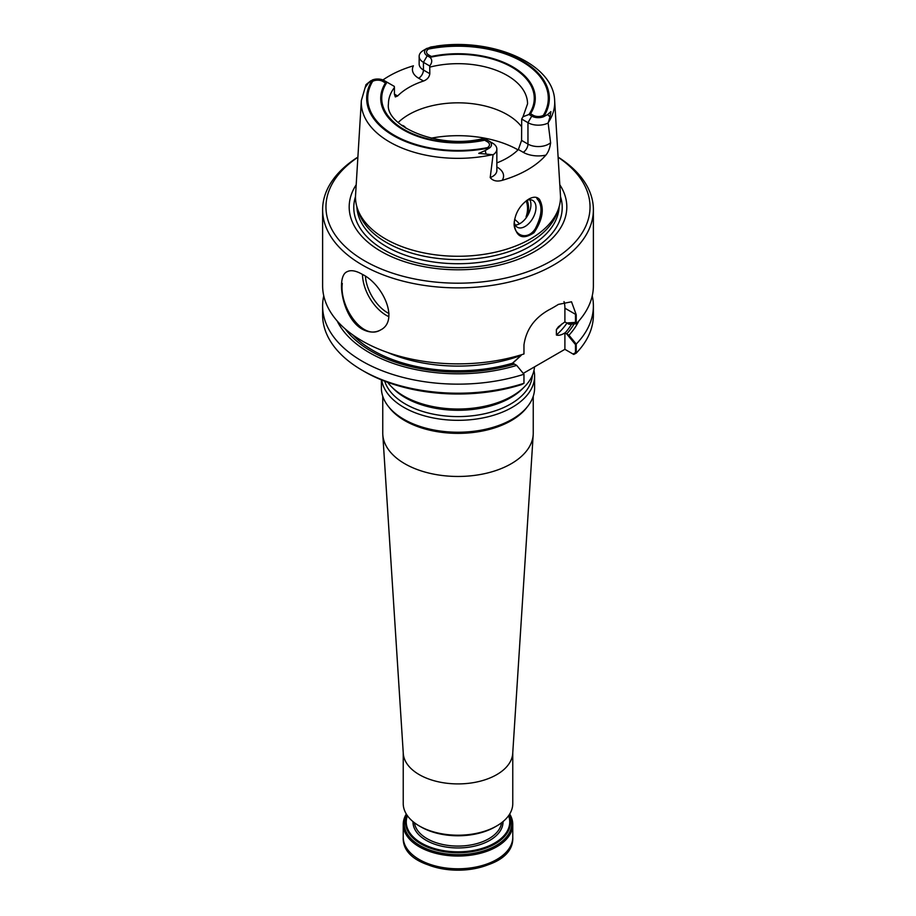 <?xml version="1.0" encoding="UTF-8"?>
<svg xmlns="http://www.w3.org/2000/svg" width="916" height="916" viewBox="0 0 916 916"><rect width="100%" height="100%" fill="white"/><g stroke="black" fill="none" stroke-linecap="round" stroke-linejoin="round"><path stroke-width="1.37" d="M527.96 213.348A70.555 40.728 0 0 0 528.555 208.069A70.555 40.728 0 0 0 527.238 200.238M405.845 128.194A15.457 8.92 120 0 0 403.727 125.973A15.457 8.92 120 0 0 401.563 125.274A15.457 8.92 120 0 1 403.727 125.973A15.457 8.92 120 0 1 405.845 128.194M520.002 223.561A15.457 8.92 -60 0 1 515.227 225.05A15.457 8.92 -60 0 0 520.002 223.561A15.457 8.92 -60 0 0 530.925 204.634A15.457 8.92 -60 0 1 520.002 223.561M529.826 199.757A15.457 8.92 -60 0 1 530.925 204.634A15.457 8.92 -60 0 0 529.826 199.757M525.051 226.481A15.457 8.92 120 0 0 535.15 212.856A15.457 8.92 120 0 0 532.78 200.478A15.457 8.92 120 0 0 526.78 200.398A15.457 8.92 120 0 1 532.78 200.478A15.457 8.92 120 0 1 535.15 212.856A15.457 8.92 120 0 1 525.051 226.481A15.457 8.92 120 0 1 517.322 227.248A15.457 8.92 120 0 0 525.051 226.481M514.22 221.764A15.457 8.92 120 0 0 517.322 227.248A15.457 8.92 120 0 1 514.22 221.764M382.808 81.398L385.476 82.944A77.265 44.609 180 0 0 403.361 129.889A77.265 44.609 180 0 0 484.667 140.205L487.335 141.751A7.259 4.191 180 0 1 487.415 147.636A90.295 52.132 180 0 1 394.155 135.202A90.295 52.132 180 0 1 372.629 81.364A7.259 4.191 180 0 1 382.808 81.398M428.585 49.052A90.295 52.132 180 0 1 521.845 61.475A90.295 52.132 180 0 1 543.371 115.324A7.259 4.191 180 0 1 533.192 115.279L530.524 113.744A77.265 44.609 180 0 0 512.639 66.799A77.265 44.609 180 0 0 431.333 56.471L428.665 54.937A7.259 4.191 180 0 1 428.585 49.052L428.665 49.006M514.128 223.206C513.555 235.446 527.353 241.16 535.288 228.737C542.329 214.962 542.845 204.898 536.833 198.532M380.896 329.771C362.553 341.531 339.126 306.001 342.309 283.433M576.233 314.726L564.897 308.188A30.239 17.461 -60 0 0 564.004 301.616A30.239 17.461 -60 0 1 564.897 308.188L564.897 321.905L566.718 322.947L575.488 322.421L575.488 314.303L564.897 308.188L564.897 321.905L568.962 324.241L576.233 323.795L576.233 314.726L571.515 301.788L558.371 304.41A135.385 78.169 0 0 1 548.867 309.906C534.452 317.989 526.15 329.657 523.963 344.897L523.963 353.965A135.385 78.169 0 0 1 362.267 340.981A135.385 78.169 0 0 1 322.615 285.712L322.615 209.707A135.385 78.169 0 0 0 362.267 264.987A135.385 78.169 0 0 0 509.811 281.922A135.385 78.169 0 0 0 593.385 209.707A135.385 78.169 0 0 0 558.107 157.083M566.718 333.928L575.488 344.588L575.488 352.706L573.015 354.023L564.897 349.328L523.254 373.373L564.897 349.328L564.897 332.874C561.634 334.993 558.794 335.725 556.39 335.038L556.39 329.554L558.439 326.749L564.897 321.905L558.439 326.749L556.39 329.554A116.916 67.498 0 0 0 562.252 323.646A116.916 67.498 0 0 1 556.39 329.554L556.39 335.038A116.916 67.498 0 0 0 566.947 323.085A116.916 67.498 0 0 1 556.39 335.038C558.794 335.725 561.634 334.993 564.897 332.874L564.897 349.328L573.76 354.446L576.233 353.129L576.233 344.061L568.962 335.222L565.058 332.966A120.271 69.444 0 0 0 571.63 324.081A120.271 69.444 0 0 1 565.058 332.966L566.718 333.928A122.504 70.727 180 0 0 574.08 323.932M337.168 320.978A125.526 72.467 0 0 0 516.693 365.392L512.8 363.137A120.271 69.444 0 0 1 352.58 334.752A120.271 69.444 0 0 0 512.8 363.137L521.147 355.397A116.916 67.498 0 0 1 387.605 352.477A116.916 67.498 0 0 0 521.147 355.397L512.639 363.045L514.46 364.099A122.504 70.727 180 0 1 345.24 328.97M403.235 752.883L403.235 803.584A54.765 31.613 0 0 0 419.276 825.946L420.936 826.908A52.407 30.262 0 0 0 495.064 826.908A52.407 30.262 0 0 1 420.936 826.908L419.986 826.358A53.758 31.03 0 0 0 496.014 826.358L496.724 825.946A54.765 31.613 0 0 0 512.765 803.584L512.765 752.883M508.884 815.274A52.407 30.262 180 0 1 458 852.773A52.407 30.262 180 0 1 407.116 815.274M509.388 814.507A53.758 31.03 180 0 1 511.758 823.61A53.758 31.03 180 0 1 458 854.651A53.758 31.03 180 0 1 404.242 823.61A53.758 31.03 180 0 1 406.612 814.507M381.4 379.877L381.4 388.006A76.601 44.22 0 0 0 388.075 406.063L389.3 407.654A75.249 43.453 0 0 0 404.792 420.639A75.249 43.453 0 0 0 526.7 407.654L527.925 406.063A76.601 44.22 0 0 0 534.601 388.006L534.601 376.098A76.601 44.22 0 0 0 533.971 370.453M388.075 406.063A76.601 44.22 0 0 0 403.841 419.288A76.601 44.22 0 0 0 527.925 406.063M381.697 380.003A76.601 44.22 0 0 0 403.841 407.368A76.601 44.22 0 0 0 487.312 416.963A76.601 44.22 0 0 0 534.601 376.098M387.64 382.293A76.601 44.22 0 0 0 391.453 386.701A76.601 44.22 0 0 0 403.841 396.078A76.601 44.22 0 0 0 524.547 386.701A76.601 44.22 0 0 0 534.509 366.881M382.751 396.262L382.751 433.016A75.249 43.453 0 0 0 382.796 434.619A75.249 43.453 0 0 0 404.792 463.736A75.249 43.453 0 0 0 485.503 473.457A75.249 43.453 0 0 0 533.204 434.619A75.249 43.453 0 0 0 533.249 433.016L533.249 396.262M382.796 434.619L403.28 753.467A54.765 31.613 0 0 0 419.276 774.65A54.765 31.613 0 0 0 478.015 781.726A54.765 31.613 0 0 0 512.72 753.467L533.204 434.619M419.986 826.358L419.276 825.946A54.765 31.613 0 0 0 496.724 825.946M509.697 814.015A54.765 31.613 180 0 1 512.765 824.434A54.765 31.613 180 0 1 458 856.048A54.765 31.613 180 0 1 403.235 824.434A54.765 31.613 180 0 1 406.303 814.015M508.586 815.698A51.743 29.873 180 0 1 458 851.834A51.743 29.873 180 0 1 407.414 815.698M521.502 384.617A132.03 76.223 180 0 1 364.637 371.69L362.267 370.316A135.385 78.169 180 0 1 322.615 315.047L322.615 305.978A135.385 78.169 0 0 0 523.963 374.243L523.963 383.3L521.502 384.617M576.233 344.061A135.385 78.169 0 0 0 593.385 305.978L593.385 315.047A135.385 78.169 180 0 1 576.233 353.129M516.693 365.392L523.963 374.243M523.963 383.3A135.385 78.169 180 0 1 362.267 370.316M357.893 157.083A135.385 78.169 0 0 0 322.615 209.707M362.267 329.176C368.93 332.714 375.022 332.977 380.552 329.978C399.399 320.829 383.266 284.452 362.267 274.308C355.809 270.609 350.702 269.762 346.946 271.789C335.668 276.563 342.458 318.31 362.267 329.176M576.233 323.795A135.385 78.169 0 0 0 593.385 285.712L593.385 209.707M593.385 305.978A135.385 78.169 0 0 0 592.251 295.845M568.962 335.222A125.526 72.467 0 0 0 578.832 320.978M323.749 295.845A135.385 78.169 0 0 0 322.615 305.978M357.87 157.277A132.03 76.223 0 0 0 364.637 260.865A132.03 76.223 0 0 0 547.779 262.858A132.03 76.223 0 0 0 558.13 157.277M356.187 184.792A108.809 62.826 0 0 0 381.056 251.385A108.809 62.826 0 0 0 517.002 259.755A108.809 62.826 0 0 0 559.813 184.792M370.911 80.7L365.999 84.627L361.351 100.542L355.568 195.005A102.5 59.174 0 0 0 357.355 208.31L358.671 212.249A101.161 58.406 0 0 0 386.472 242.488A101.161 58.406 0 0 0 487.644 257.03A101.161 58.406 0 0 0 557.329 212.249L558.645 208.31A102.5 59.174 0 0 0 560.432 195.005L554.649 100.542C553.573 63.605 492.27 37.648 436.485 46.052M357.355 208.31A102.5 59.174 0 0 0 385.522 238.939A102.5 59.174 0 0 0 554.81 216.531A102.5 59.174 0 0 0 558.645 208.31M550.619 143.217L550.596 142.713C549.966 147.968 548.398 152.113 545.879 155.125A98.367 56.792 180 0 1 502.186 180.349C496.941 181.815 492.945 180.899 490.197 177.589L493.071 154.77L478.747 153.361L485.24 150.556L486.007 153.911M429.822 73.704L429.719 65.963L423.432 62.334A14.645 8.462 180 0 1 419.15 56.357L419.15 64.04A14.645 8.462 0 0 0 423.432 70.017L429.822 73.704C429.318 77.162 427.211 79.612 423.513 81.032L418.681 78.249A21.366 12.332 0 0 1 413.414 65.815A97.531 56.311 0 0 0 382.934 79.955M419.15 56.357A14.645 8.462 180 0 1 422.929 50.689L427.085 48.273M539.547 199.505C544.493 208.665 542.661 219.703 534.051 232.653C522.761 240.221 516.12 237.255 514.128 223.733C515.021 213.256 519.91 205.035 528.795 199.081C533.536 196.482 537.12 196.619 539.547 199.505M550.001 116.962L550.894 111.626L547.654 114.523L550.001 116.962L548.134 122.984A14.645 8.462 180 0 1 527.96 122.687L521.685 119.057L521.582 140.4L518.387 149.526A69.547 40.155 180 0 1 496.85 162.911M547.654 114.523L543.623 116.71A9.274 5.359 180 0 1 531.761 116.103L527.96 122.687L527.96 144.087A14.645 8.462 180 0 0 550.596 142.713L548.134 122.984M429.719 65.963C432.283 62.563 432.398 59.7 430.039 57.376L427.234 55.75A9.274 5.359 180 0 1 426.192 48.914L430.76 47.025L437.253 46.04L429.993 47.689M486.281 139.495L492.568 143.125A14.645 8.462 180 0 1 496.85 149.102A14.645 8.462 180 0 1 493.071 154.77M492.568 143.125L488.766 140.927A9.274 5.359 180 0 1 489.808 147.774L485.24 150.556M368.346 83.058L365.999 84.627L365.106 87.696L368.346 83.058L372.377 79.978A9.274 5.359 180 0 1 384.239 80.585L394.315 86.402L394.418 87.558A69.547 40.155 0 0 0 388.453 103.829C384.743 125.961 439.428 150.167 484.22 138.293M423.513 81.032A69.547 40.155 0 0 0 397.613 95.985L395.3 96.924L394.418 94.142L394.418 87.558M531.761 116.103L528.956 114.477L522.979 116.767L521.685 119.057M521.582 126.706A69.547 40.155 0 0 0 507.178 114.592A69.547 40.155 0 0 0 398.185 122.492M526.082 216.771A69.547 40.155 0 0 0 527.547 208.585A69.547 40.155 0 0 0 526.231 200.822M519.418 223.836A69.547 40.155 0 0 0 514.586 219.325M518.044 149.869A85.669 49.464 0 0 0 431.23 138.167A85.669 49.464 0 0 1 518.044 149.869M389.014 313.57A31.579 18.228 60 0 1 365.427 276.311A31.579 18.228 60 0 0 389.014 313.57M388.831 316.638A33.594 19.396 60 0 1 362.507 274.445A33.594 19.396 60 0 0 388.831 316.638M384.72 381.193A74.459 42.983 0 0 0 405.353 404.002A74.459 42.983 0 0 0 485.091 413.643A74.459 42.983 0 0 0 532.391 375.342M391.453 386.701L393.308 388.59A74.459 42.983 0 0 0 405.353 397.704A74.459 42.983 0 0 0 522.692 388.59L524.547 386.701M507.189 851.056A53.082 30.652 180 0 1 420.467 861.212M512.765 824.434L512.765 837.167A54.765 31.613 180 0 1 458 868.78A54.765 31.613 180 0 1 403.235 837.167L403.235 824.434M503.01 821.595A45.021 25.991 180 0 1 458 847.953A45.021 25.991 180 0 1 412.99 821.595M501.556 822.751A43.67 25.213 180 0 1 473.194 844.506A43.67 25.213 180 0 1 427.119 838.701A43.67 25.213 180 0 1 414.444 822.751M355.5 196.608A104.218 60.17 0 0 0 384.308 250.045A104.218 60.17 0 0 0 506.468 260.762A104.218 60.17 0 0 0 560.5 196.608M356.874 206.753A101.161 58.406 0 0 0 386.472 246.622A101.161 58.406 0 0 0 495.567 259.549A101.161 58.406 0 0 0 559.126 206.753M361.351 100.542A96.707 55.83 0 0 0 492.522 154.667M548.341 122.446A96.707 55.83 0 0 0 549.348 120.855A96.707 55.83 0 0 0 554.649 100.542M427.234 55.75L423.432 62.334L423.432 70.017A6.721 3.882 120 0 1 418.681 78.249M543.623 116.71A91.337 52.739 0 0 0 522.589 61.051A91.337 52.739 0 0 0 426.192 48.914M545.879 155.125A21.366 12.332 180 0 1 523.208 152.308L518.387 149.526M521.582 140.4L527.96 144.087A6.721 3.882 -60 0 1 523.208 152.308M496.85 166.998L497.319 167.262A21.366 12.332 180 0 1 502.186 180.349M496.85 149.102L496.85 170.502A14.645 8.462 180 0 1 490.197 177.589M372.377 79.978A91.337 52.739 0 0 0 393.411 135.625A91.337 52.739 0 0 0 489.808 147.774M397.613 95.985L394.418 94.142M528.956 114.477A76.257 44.025 0 0 0 511.93 67.212A76.257 44.025 0 0 0 430.039 57.376M522.99 116.779L527.547 103.829A69.547 40.155 0 0 0 429.822 67.12M387.044 82.2A76.257 44.025 0 0 0 404.07 129.477A76.257 44.025 0 0 0 485.961 139.301M512.765 837.167C515.17 880.093 400.83 880.093 403.235 837.167"/></g></svg>
